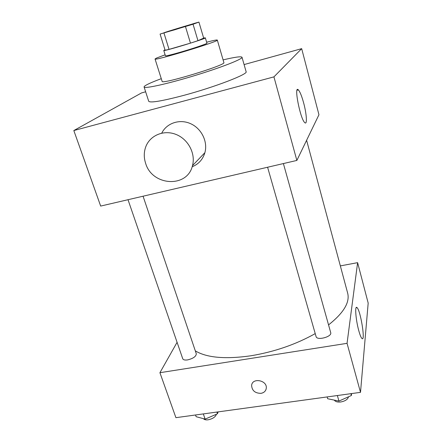 <?xml version="1.0" encoding="UTF-8"?>
<svg xmlns="http://www.w3.org/2000/svg" width="442" height="442" viewBox="0 0 442 442"><rect width="100%" height="100%" fill="white"/><g stroke="black" fill="none" stroke-linecap="round" stroke-linejoin="round"><path stroke-width="0.66" d="M175.065 29.68L163.976 32.813C163.286 32.708 195.85 22.813 195.336 23.282L175.065 29.68M193.049 24.222L198.928 22.1L194.789 23.244L160.081 34.078L193.049 24.222L197.966 40.686L203.674 38.111L198.928 22.1M163.965 33.017L169.037 49.377L165.126 50.266L160.081 34.078M169.037 49.377L190.463 43.134L185.474 26.586M197.966 40.686L190.463 43.134M164.988 49.819L163.767 50.482C162.8 51.83 206.895 38.432 205.337 37.846L203.651 38.045M205.337 37.846L206.917 43.189C207.607 43.609 193.193 48.515 180.231 52.244C170.982 54.88 166.048 56.068 165.424 55.797L163.767 50.482M165.12 54.814L156.65 58.007L155.043 58.985C153.501 61.355 219.917 41.178 217.315 40.067C216.961 39.725 213.398 40.443 206.624 42.205M155.043 58.985L162.12 81.345C160.976 84.903 226.807 64.902 223.879 62.582L217.315 40.067M161.275 78.67C154.661 81.129 149.844 83.157 146.81 84.759C144.877 85.792 143.965 86.538 144.086 86.991C144.236 88.98 167.126 83.98 194.148 75.759C221.182 67.56 242.984 58.979 242.001 57.239C241.155 56.217 234.851 57.101 223.094 59.891M242.001 57.239L246.106 71.681C248.437 74.09 214.829 87.085 183.623 95.417C161.927 101.113 150.286 103.063 148.711 101.273L144.086 86.991M145.639 91.792L141.528 92.93L73.82 130.55L273.935 76.875L301.676 48.653L244.089 64.576M301.676 48.653L318.953 114.743L296.864 160.429L100.671 206.071L73.82 130.55M161.755 133.119C166.678 123.069 179.712 118.699 190.618 123.683C201.569 128.55 207.983 141.727 204.895 152.661C202.845 159.463 198.596 164.164 192.143 166.772M296.864 160.429L273.935 76.875M303.671 103.025C306.687 114.097 307.378 125.357 304.759 122.622C300.251 119.097 293.532 84.494 298.383 89.908C300.019 91.748 301.781 96.124 303.671 103.025M145.6 163.231C152.048 186.11 187.408 188.275 192.48 165.645C195.812 153.706 188.275 139.236 176.032 134.445C163.833 129.5 149.915 135.368 145.733 146.888C143.838 152.181 143.794 157.628 145.6 163.231M306.604 140.28L347.655 293.112C350.031 302.328 343.661 312.925 328.544 324.892M315.229 333.611C295.858 344.451 274.438 351.838 250.968 355.771C225.332 359.401 206.773 357.771 195.309 350.871M267.592 167.242L316.074 336.566C316.892 340.881 332.273 336.754 330.71 332.633L283.394 163.568M143.064 196.209L196.298 353.793C196.115 356.473 193.226 358.512 187.618 359.904C184.894 360.28 183.264 359.887 182.734 358.727L128.014 199.712M177.082 342.307L159.921 372.7L347.053 343.335L357.617 262.659L340.346 265.896M357.617 262.659L368.18 303.085L360.506 392.358L175.916 417.673L159.921 372.7M360.506 392.358L347.053 343.335M358.716 330.434C355.688 319.478 354.666 304.897 357.009 307.604C360.545 310.24 365.716 342.362 361.921 338.456C360.987 337.506 359.921 334.832 358.716 330.434M266.073 389.28C265.288 391.529 263.581 392.883 260.951 393.341C255.111 393.281 251.995 390.656 251.614 385.468C252.194 377.341 267.438 380.197 266.277 388.253C265.824 391.059 264.051 392.756 260.951 393.347C255.111 393.281 252.001 390.651 251.614 385.468C252.194 377.335 267.438 380.197 266.277 388.253M327.146 396.933L327.671 398.739L338.948 401.087L351.39 395.502L351.589 393.579M338.948 401.087L337.368 395.529M351.39 395.502L350.882 393.678M348.506 396.794C347.81 399.386 345.219 401.115 340.749 401.977C337.473 402.314 335.329 401.695 334.318 400.12M195.53 414.983L196.121 416.679L205.127 419.138L217.442 413.773L218.182 411.878M205.127 419.138L203.331 413.911M217.442 413.773L216.867 412.054M216.453 414.204C215.481 416.983 212.701 418.85 208.121 419.806C205.823 420.071 204.265 419.696 203.447 418.679M298.383 89.908L297.024 90.262M192.48 165.645L204.895 152.661M356.103 307.759L357.009 307.604"/></g></svg>
